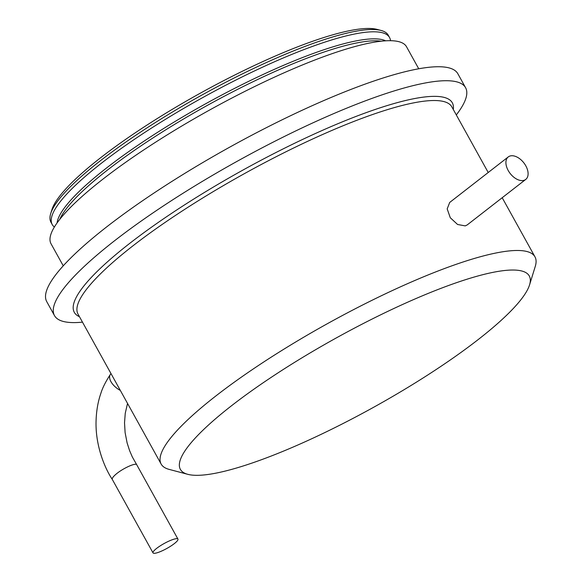 <?xml version="1.0" encoding="UTF-8"?>
<svg xmlns="http://www.w3.org/2000/svg" width="582" height="582" viewBox="0 0 582 582"><rect width="100%" height="100%" fill="white"/><g stroke="black" fill="none" stroke-linecap="round" stroke-linejoin="round"><path stroke-width="0.87" d="M120.336 390.435A14.244 7.631 -145.1 0 1 113.279 384.906A14.244 7.631 -145.1 0 1 110.376 374.415C105.618 381.719 102.439 388.048 100.846 393.41C97.914 401.791 96.314 411.19 96.045 421.615C95.441 447.1 105.684 469.718 112.304 479.423L112.275 479.386C111.882 478.448 113.032 476.803 115.731 474.439C122.329 468.605 135.802 462.392 136.748 464.763L177.947 539.085A14.244 2.815 151 0 0 164.124 543.53A14.244 2.815 151 0 0 153.03 552.9A14.244 2.815 151 0 0 161.279 551.219A14.244 2.815 151 0 0 174.28 543.646A14.244 2.815 151 0 0 177.947 539.085M510.239 155.954A14.244 8.657 -127.9 0 1 524.884 164.306A14.244 8.657 -127.9 0 1 525.75 179.416A14.244 8.657 -127.9 0 1 523.778 180.384A14.244 8.657 -127.9 0 1 509.134 172.032A14.244 8.657 -127.9 0 1 508.261 156.922A14.244 8.657 -127.9 0 1 510.239 155.954M525.75 179.416L467.193 224.936L465.236 225.889L457.583 224.485L450.286 217.741L447.187 208.894L449.704 202.441L508.261 156.922M63.249 265.821L51.041 243.793A203.22 40.114 -29 0 1 103.37 178.79A203.22 40.114 -29 0 1 288.788 70.735A203.22 40.114 -29 0 1 406.52 46.749L418.734 68.778M82.484 322.144A235.019 46.393 -29 0 1 54.482 315.597L46.735 301.622A235.019 46.393 -29 0 1 107.255 226.449A235.019 46.393 -29 0 1 321.686 101.486A235.019 46.393 -29 0 1 457.845 73.739L465.585 87.715A235.019 46.393 -29 0 1 456.31 114.93M54.388 227.009A192.846 38.063 -29 0 1 52.22 224.536A192.846 38.063 -29 0 1 101.886 162.844A192.846 38.063 -29 0 1 277.832 60.31A192.846 38.063 -29 0 1 389.562 37.546A192.846 38.063 -29 0 1 390.515 40.689M389.562 37.546L388.296 35.262A192.846 38.063 151 0 0 381.123 30.468A192.846 38.063 151 0 0 100.621 160.559A192.846 38.063 151 0 0 50.692 213.63A192.846 38.063 151 0 0 50.954 222.251L52.22 224.536M187.797 474.33L169.093 469.376A213.703 42.18 -29 0 1 161.149 464.065A213.703 42.18 -29 0 1 216.184 395.709A213.703 42.18 -29 0 1 411.161 282.081A213.703 42.18 -29 0 1 534.974 256.851A213.703 42.18 -29 0 1 535.265 266.403L529.555 284.889A199.459 39.372 -29 0 1 477.924 339.779A199.459 39.372 -29 0 1 187.797 474.33A199.459 39.372 -29 0 1 231.745 405.574A199.459 39.372 -29 0 1 430.156 292.608A199.459 39.372 -29 0 1 529.555 284.889M54.482 315.597A235.019 46.393 -29 0 1 115.003 240.417A235.019 46.393 -29 0 1 329.434 115.462A235.019 46.393 -29 0 1 465.585 87.715M50.692 213.63L51.929 209.636A189.768 37.459 -29 0 1 101.057 157.416A189.768 37.459 -29 0 1 377.085 29.398L381.123 30.468M59.757 219.378A189.717 37.444 -29 0 1 107.917 169.718A189.717 37.444 -29 0 1 381.195 41.198M57.072 222.942A189.717 37.444 -29 0 1 106.833 167.762A189.717 37.444 -29 0 1 268.724 71.877A189.717 37.444 -29 0 1 385.648 40.813M161.149 464.065L78.024 314.105A213.703 42.18 -29 0 1 133.06 245.742A213.703 42.18 -29 0 1 328.037 132.114A213.703 42.18 -29 0 1 451.85 106.892L488.218 172.505M79.472 316.71A216.104 42.661 -29 0 1 129.946 243.203A216.104 42.661 -29 0 1 340.288 122.707A216.104 42.661 -29 0 1 453.291 109.496M110.376 374.415L110.98 373.557M112.275 479.386L153.03 552.9M136.748 464.763L132.303 456.921L129.568 450.548L127.123 442.953L125.108 432.615L124.526 422.808L125.246 413.351L127.538 403.435M534.974 256.851L502.201 197.727"/></g></svg>
